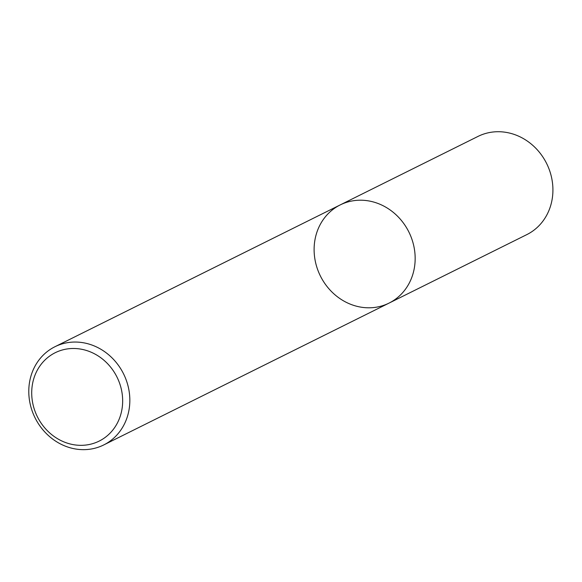 <?xml version="1.0" encoding="UTF-8"?>
<svg xmlns="http://www.w3.org/2000/svg" width="582" height="582" viewBox="0 0 582 582"><rect width="100%" height="100%" fill="white"/><g stroke="black" fill="none" stroke-linecap="round" stroke-linejoin="round"><path stroke-width="0.87" d="M64.718 343.227A54.832 49.412 63.6 0 1 125.872 379.129A54.832 49.412 63.6 0 1 103.763 444.932A54.832 49.412 63.6 0 1 35.08 417.869A54.832 49.412 63.6 0 1 54.904 346.748A54.832 49.412 63.6 0 1 64.718 343.227M64.049 349.549A49.346 44.465 63.6 0 1 121.456 411.845A49.346 44.465 63.6 0 1 46.043 429.327A49.346 44.465 63.6 0 1 64.049 349.549M54.904 346.748L340.223 204.908A54.832 49.412 63.6 0 1 350.044 201.387A54.832 49.412 63.6 0 1 411.198 237.289A54.832 49.412 63.6 0 1 389.082 303.084A54.832 49.412 63.6 0 1 320.406 276.021A54.832 49.412 63.6 0 1 340.223 204.908A54.832 49.412 63.6 0 1 350.044 201.387A54.832 49.412 63.6 0 1 411.198 237.289A54.832 49.412 63.6 0 1 389.082 303.084M340.223 204.908L477.989 136.421A54.832 49.412 63.6 0 1 487.803 132.9A54.832 49.412 63.6 0 1 548.957 168.802A54.832 49.412 63.6 0 1 526.848 234.597M103.72 444.946L526.805 234.619"/></g></svg>
